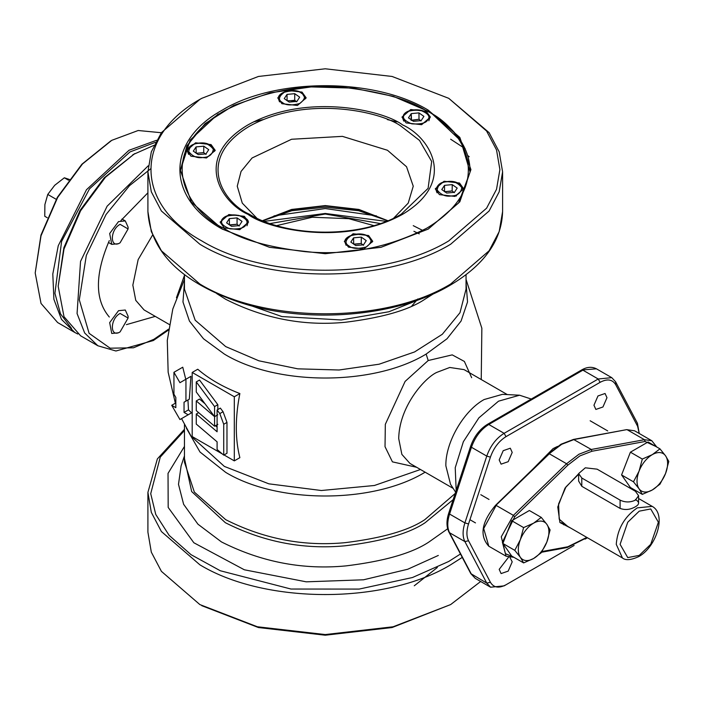 <?xml version="1.0" encoding="UTF-8"?>
<svg xmlns="http://www.w3.org/2000/svg" width="704" height="704" viewBox="0 0 704 704"><rect width="100%" height="100%" fill="white"/><g stroke="black" fill="none" stroke-linecap="round" stroke-linejoin="round"><path stroke-width="1.06" d="M639.074 488.778A21.63 12.487 -60 0 1 637.023 481.131A21.63 12.487 -60 0 1 639.074 471.117A21.63 12.487 -60 0 1 652.318 454.634L659.974 448.862L665.562 455.822L668.8 461.419L665.562 473.484A21.63 12.487 -60 0 1 652.318 489.958A21.63 12.487 -60 0 1 639.074 488.778L633.477 481.818L639.074 471.117L642.312 459.061L652.318 454.634A21.63 12.487 120 0 1 665.562 455.822A21.63 12.487 -60 0 1 665.562 473.484L659.974 484.185L652.318 489.958L642.312 494.375L639.074 488.778M642.312 494.375L630.406 487.502L621.579 474.945L633.477 481.818M642.312 459.061L630.406 452.179L621.579 474.945M659.974 448.862L648.067 441.989L630.406 452.179M520.37 557.304A21.63 12.487 -60 0 1 518.32 549.657A21.63 12.487 -60 0 1 520.37 539.642A21.63 12.487 -60 0 1 533.614 523.169L541.27 517.396L546.858 524.348L550.097 529.954L546.858 542.01L541.27 552.71L533.614 558.492A21.63 12.487 -60 0 1 520.37 557.304L514.782 550.343L520.37 539.642L523.609 527.586L533.614 523.169A21.63 12.487 120 0 1 546.858 524.348A21.63 12.487 -60 0 1 546.858 542.01A21.63 12.487 -60 0 1 533.614 558.492L523.609 562.91L520.37 557.304M523.609 562.91L511.702 556.037L502.876 543.47L514.782 550.343M523.609 527.586L511.702 520.714L502.876 543.47M541.27 517.396L529.364 510.514L511.702 520.714M120.102 313.438L128.093 318.05L120.102 331.883C109.798 338.404 109.798 318.815 120.102 313.438M120.102 331.883L118.518 332.798L111.751 333.467L109.674 322.626L118.518 310.693L125.286 310.024L128.093 316.219L128.093 318.05M58.177 286.229L63.862 247.746L80.045 210.434L104.262 177.751L134.754 153.586L105.45 177.241L80.608 210.751L64.002 249.022L58.177 286.229L64.002 316.703L80.608 335.808L97.838 345.761L115.914 350.997L153.34 340.534L168.379 330.123M153.947 145.332L132.836 154.695M185.944 401.113L184.043 402.213L184.043 412.421L188.153 414.797L191.55 412.834L179.942 419.54L171.723 405.31L175.833 407.678L175.833 397.47L173.941 394.187L173.941 372.302L179.942 382.694L185.944 379.227L185.944 401.113L189.323 399.168L184.043 402.213M189.323 399.168L190.951 376.332L185.944 379.227M187.942 399.96L188.478 409.869L184.043 412.421M188.478 409.869L191.55 412.834M188.153 414.797L179.942 419.54M175.833 402.943L171.723 405.31M185.768 379.324L182.758 367.206L173.941 372.302M222.385 453.992L192.192 436.559L192.192 372.451L234.309 396.766L234.309 460.874L239.87 457.67C235.127 439.041 235.127 417.666 239.87 393.554L234.309 396.766M239.87 393.554C223.08 387.042 209.035 378.937 197.754 369.239L192.192 372.451M234.309 460.874L224.039 454.951M214.57 406.569L196.266 381.911L199.522 380.037L217.826 404.694L214.57 406.569L214.57 416.645L196.266 391.978L196.266 381.911M205.022 403.779L199.522 399.054L196.266 400.937L214.579 416.662L217.835 414.788L214.57 416.645M217.826 409.561L217.826 404.694M196.266 424.081L217.096 441.83L217.096 449.486L223.722 455.136L223.722 424.283L226.978 422.409L223.062 411.717L220.352 408.1L217.096 409.983L217.096 431.772L196.266 414.014L196.266 424.081M198.651 412.641L196.266 414.014M217.096 427.117L215.45 425.709M223.062 411.717L219.806 413.6L217.096 409.983M219.806 413.6L223.722 424.283M223.722 455.136L226.978 453.253L226.978 422.409M512.204 452.417L508.191 461.683L501.098 464.156L499.189 459.941L503.21 450.674L510.303 448.21L512.204 452.417M606.971 397.707L602.958 406.974L595.857 409.438L593.956 405.222L597.969 395.965L605.062 393.492L606.971 397.707M506.026 436.638L504.117 433.321L598.215 378.998L611.758 377.652L615.569 381.744L637.437 423.28L639.232 433.479L637.622 426.316L615.745 384.78C612.471 379.359 607.262 378.532 600.134 382.316L506.026 436.638C498.898 441.1 493.698 447.929 490.415 457.142L468.538 523.934C466.391 530.781 466.391 536.386 468.538 540.751L490.415 582.287C493.698 587.717 498.898 588.535 506.026 584.76L574.103 545.459L504.117 585.869L490.582 587.206L486.763 583.114L464.895 541.587C462.51 536.73 462.51 530.499 464.895 522.896L486.763 456.104C490.406 445.87 496.188 438.275 504.117 433.321L488.796 424.486L487.45 424.345C479.688 429.194 474.074 436.533 470.606 446.354L448.738 513.146C446.345 520.538 446.406 526.838 448.914 532.066L449.574 532.743C447.19 527.886 447.19 521.664 449.574 514.052L449.398 512.882M504.117 585.869L506.026 584.76M585.094 539.114L587.435 537.759L585.094 539.114M509.978 557.471L512.204 561.845L508.191 571.111L501.098 573.575L499.189 569.36L508.561 557.198M533.104 468.838L553.08 448.606L557.559 446.406M456.174 490.433L455.224 467.72L463.364 441.707L478.878 417.859L498.52 401.183L519.578 395.217L531.282 399.045M455.611 492.149L450.534 484.299L445.87 465.854C445.342 442.526 463.698 410.731 484.158 399.529L502.471 394.337L519.578 395.217M201.766 98.322L258.421 76.463L325.257 68.79L392.084 76.463L448.738 98.322L486.596 131.032L496.531 149.943L499.893 169.62L496.531 189.288L486.596 208.199L448.738 240.909C384.454 279.99 266.042 279.99 201.766 240.909C134.077 203.799 134.077 135.432 201.766 98.322L199.848 99.431L201.766 98.322M448.738 98.322L489.095 132.642L499.189 151.853L502.594 171.829L499.189 191.805L489.095 211.006L450.657 244.226C385.37 283.914 265.135 283.914 199.848 244.226L161.41 211.006L151.316 191.805L147.91 171.829L151.316 151.853L161.41 132.642L199.848 99.422M218.24 113.916L190.186 140.052L180.4 170.28L191.347 202.171L222.534 229.249M428.252 110.15C374.634 77.554 275.871 77.554 222.253 110.15C165.792 141.108 165.792 198.123 222.253 229.082L269.509 247.315L325.257 253.713L380.996 247.315L428.252 229.082L459.826 201.802L470.914 169.611L459.826 137.43L428.252 110.15M427.97 229.249L458.559 202.998L470.07 172.075L460.865 140.888L432.256 113.907M466.048 282.498L467.526 301.954L461.058 321.068L447.005 338.774L426.14 354.077C373.622 386.003 276.883 386.003 224.365 354.077L203.5 338.774L189.438 321.068L182.97 301.954L184.457 282.498M264.255 221.364L325.257 213.462L386.258 221.373M413.926 231.299L419.25 233.86M181.544 418.607L191.127 436.251L224.365 466.418L268.858 483.833L321.358 490.512L374.405 485.496L420.482 469.506M460.46 553.986L448.738 561.466L412.456 577.526L359.172 589.081L290.972 589.037L220.29 570.75L191.013 554.664L169.127 535.348L155.76 514.457L150.718 493.662L160.274 457.098L184.457 430.514M184.457 429.308L157.362 458.911L147.91 492.378L147.91 532.171L151.316 552.147L161.41 571.358L199.848 604.569L257.382 626.771L325.257 634.559L393.122 626.771L450.657 604.569L480.674 581.486M201.766 605.678L258.421 627.537L325.257 635.21L392.084 627.537L450.657 604.569M274.023 215.882L325.248 208.551L376.482 215.882M380.354 223.555L325.248 214.025L270.142 223.555M411.866 305.897L417.815 298.954M387.719 220.774L358.618 210.707L325.248 207.205L291.87 210.707L262.777 220.774M411.655 120.358L419.003 119.275L411.497 120.226L411.242 113.617L418.95 112.886L423.905 116.38L421.142 120.604L413.433 121.334L408.478 117.841L411.242 113.617L411.145 120.393M418.95 112.886L419.003 119.275L421.001 120.947M404.536 114.576C401.808 117.656 404.219 120.745 411.796 123.842C421.018 124.406 426.369 123.006 427.847 119.654C430.575 116.565 428.164 113.476 420.587 110.387C411.365 109.824 406.014 111.214 404.536 114.576M403.524 115.236L402.653 117.999L403.762 121.097M428.859 120.754L429.73 117.999C429.607 108.337 408.153 107.105 403.63 114.866L402.653 117.999M71.535 328.425L60.482 313.826L54.921 293.313L61.6 241.41L89.505 188.848L129.967 151.932L155.426 142.331M156.526 140.29L129.008 150.278L86.469 189.737L58.256 245.714L52.8 274.032L53.9 299.314L61.477 319.378L74.862 332.499L77.81 334.022M161.348 132.73L138.178 130.504L111.778 140.325L82.474 163.979L57.631 197.49L41.026 235.761L35.2 272.967L41.026 303.442L57.631 322.546L74.862 332.499M110.827 140.879L81.884 164.234L57.35 197.331L40.955 235.118L35.2 272.967M262.618 220.704L291.412 209.748L325.248 205.902L359.093 209.748L387.886 220.704L358.926 209.449L325.248 205.586L291.579 209.449L263.032 220.466M406.138 122.918L421.634 124.696L430.408 117.11L426.246 111.311L410.749 109.534L401.975 117.11L406.138 122.918M190.978 156.2L206.466 157.978L215.239 150.401L211.077 144.593L195.589 142.815L186.806 150.401L190.978 156.2M224.259 227.92L239.747 229.698L248.53 222.121L244.358 216.313L228.87 214.535L220.097 222.121L224.259 227.92M439.428 194.638L454.916 196.416L463.69 188.83L459.527 183.031L444.039 181.254L435.266 188.83L439.428 194.638M348.489 247.139L363.977 248.917L372.75 241.34L368.588 235.532L353.1 233.754L344.326 241.34L348.489 247.139M281.917 103.699L297.405 105.477L306.178 97.891L302.016 92.092L286.528 90.314L277.754 97.891L281.917 103.699M393.694 218.126L408.214 203.13L413.248 186.199L406.551 166.751L387.473 150.269L342.417 136.365L291.579 139.26L252.085 157.969L241.05 171.45L237.257 186.199L242.29 203.13L256.81 218.126M199.003 143.299C193.019 143.475 189.596 146.23 188.734 151.562C192.5 156.455 197.27 158.435 203.042 157.494C209.035 157.318 212.458 154.563 213.312 149.23C209.546 144.338 204.776 142.358 199.003 143.299M214.562 151.281C212.274 144.866 207.055 142.138 198.906 143.106C192.086 143.862 188.276 146.59 187.484 151.281L188.593 154.378M203.702 152.583L196.205 153.322L196.073 146.907L193.31 151.131L198.264 154.616L205.982 153.886L208.736 149.67L203.782 146.177L203.702 152.583L206.026 154.414M196.073 146.907L203.782 146.177M294.721 93.676L287.012 94.406L284.249 98.622L289.203 102.115L296.921 101.385L299.675 97.161L294.721 93.676L294.721 100.302L296.771 101.754L290.866 100.672L294.721 100.302M287.012 94.406L287.109 100.778L290.866 100.672M282.33 102.45C285.586 105.362 291.43 105.697 299.86 103.453C305.316 99.123 305.897 95.753 301.602 93.333C298.346 90.429 292.503 90.094 284.073 92.33C278.617 96.659 278.036 100.038 282.33 102.45M305.501 98.78L302.218 93.333C294.633 87.173 277.094 92.074 278.423 98.78L279.532 101.878M47.212 217.703L44.766 216.286L44.889 204.574L47.758 194.436L54.683 185.319L64.346 177.786L69.784 179.599M56.214 199.32L47.758 194.436M68.543 180.206L64.346 177.786M348.902 245.898C352.158 248.802 358.002 249.137 366.432 246.902C371.888 242.572 372.469 239.193 368.174 236.782C364.918 233.869 359.075 233.534 350.645 235.778C345.189 240.108 344.608 243.478 348.902 245.898M369.01 237.266L367.708 236.474M372.073 242.22L368.799 236.782C360.835 230.358 343.209 236.069 345.004 242.22L346.104 245.318M353.584 237.846L353.69 244.156L361.152 243.487L363.44 245.274L361.24 243.522L361.293 237.116L366.247 240.61L363.493 244.825L355.775 245.555L350.83 242.07L353.584 237.846L361.293 237.116M355.282 244.156L359.269 243.822M586.793 537.39L567.838 546.77L542.036 551.514M512.934 556.741L505.419 553.687L502.392 542.265L514.668 516.789L567.838 465.159L579.885 455.902L591.923 451.255L645.102 441.478L655.758 446.433M578.626 473.801L565.039 488.066L557.77 506.994L559.926 522.526L570.583 528.035M578.626 474.241L566.016 486.825L558.58 504.02L559.196 519.138L567.626 526.328M563.666 524.806L564.274 524.392M222.658 219.578C219.921 222.666 222.341 225.755 229.918 228.844C239.14 229.407 244.49 228.017 245.96 224.655C248.697 221.575 246.277 218.486 238.709 215.389C229.486 214.826 224.136 216.225 222.658 219.578M221.646 220.246L221.751 219.877C228.202 209.818 251.504 217.175 247.852 223.001L246.981 225.764M229.354 218.627L226.6 222.851L231.554 226.345L239.263 225.606L242.026 221.39L237.072 217.897L229.354 218.627L229.425 224.902L237.063 224.233L239.219 226.054M231.062 224.937L237.063 224.233L237.072 217.897M120.102 224.338L128.093 228.95L120.102 242.783C109.798 249.304 109.798 229.715 120.102 224.338M120.102 242.783L118.518 243.698L111.751 244.367L108.46 242.466M111.751 244.367L109.674 233.517L118.518 221.593L125.286 220.915L128.093 227.119L128.093 228.95M451.502 195.932C457.486 195.756 460.909 193.002 461.771 187.669C458.005 182.776 453.235 180.796 447.462 181.738C441.47 181.914 438.046 184.668 437.184 190.001C440.95 194.894 445.72 196.874 451.502 195.932M463.012 189.719C460.733 183.304 455.506 180.576 447.357 181.544C441.223 181.729 437.422 184.457 435.943 189.719L437.043 192.817M452.241 184.615L457.195 188.1L454.432 192.324L446.723 193.054L441.769 189.561L444.523 185.346L452.241 184.615L452.144 190.934L454.291 192.676L452.144 190.934L444.664 191.682M457.054 194.542L456.298 196.038M450.718 191.198L444.778 191.682M444.541 191.726L444.523 185.346M214.579 416.662L214.579 426.219L217.835 424.336M214.579 426.219L196.266 410.617L196.266 400.937M635.404 499.567C639.61 501.943 639.61 504.337 635.404 506.748C630.3 509.714 625.196 510.268 620.092 508.411L581.794 486.306L578.626 481.034L578.626 473.59L581.794 478.007L620.092 500.113L620.092 508.411M578.626 473.59L585.314 467.808L597.115 469.163L635.404 491.269L638.581 495.695L635.404 500.113C630.3 502.542 625.196 502.542 620.092 500.113M184.457 455.866L181.104 465.916L178.499 484.317L183.621 504.302L197.956 524.207L221.443 541.913C261.272 562.03 302.79 570.02 346.016 565.884C384.718 561.123 412.403 553.133 429.062 541.913L447.656 528.783M148.21 165.827L107.114 206.21L80.538 261.404L77.07 313.544L84.674 332.992L97.838 345.761M150.621 168.828L129.501 185.671L106.04 214.526L86.319 255.446L79.306 299.851L89.109 333.335L110.132 348.19L133.487 347.794L153.903 339.293L168.511 329.19M155.258 316.378L126.43 324.641M120.903 220.563L147.91 192.799M109.314 317.02C94.811 299.922 94.811 274.454 109.314 240.601M152.601 235.022L138.151 259.6L132.845 285.129L135.758 300.362L144.056 309.918L169.268 324.474M468.538 523.934L464.895 522.896L449.574 514.052L471.451 447.269C475.094 437.026 480.876 429.431 488.796 424.486L582.903 370.154L598.215 378.998L600.134 382.316M471.266 446.09L471.451 447.269L486.763 456.104L490.415 457.142M490.415 582.287L486.763 583.114L470.791 573.602L475.262 578.362L471.451 574.279L449.574 532.743L464.895 541.587L468.538 540.751M581.548 370.022C586.872 366.898 591.835 366.494 596.438 368.817L581.548 370.022L487.45 424.345M615.745 384.78L615.569 381.744M637.437 423.28L637.622 426.316M507.32 394.592L464.086 369.626L449.768 367.47L437.008 372.31C425.806 376.992 399.238 405.601 398.719 438.627L401.861 454.37L409.93 463.417L453.174 488.382M416.592 467.262L392.427 461.859L385.026 446.679L385.326 424.327L405.117 381.401L428.208 360.527L452.232 354.878L464.376 361.442L471.662 377.705M450.657 139.216L465.221 148.746M147.91 211.622C150.489 251.706 180.726 281.838 238.63 302.016C305.29 324.509 396.185 317.354 450.094 285.261C484.22 265.082 501.723 240.539 502.594 211.622L499.189 231.598L489.095 250.8L450.657 284.02C385.37 323.699 265.135 323.699 199.848 284.02L161.41 250.8L151.316 231.598L147.91 211.622L147.91 171.829M253.546 121.898L263.155 119.592M387.341 119.592L396.959 121.898M467.738 155.54L469.207 156.746M225.368 296.622L281.882 316.562L341.246 319.977L388.89 311.758L421.485 298.654M433.822 293.568L424.811 299.288C408.83 310.05 382.281 317.715 345.162 322.282C303.714 326.251 263.894 318.586 225.694 299.288L216.682 293.568M422.69 230.437L413.248 225.658M184.457 274.692L184.457 289.115L195.175 320.214L225.694 346.588L258.878 360.8L297.783 368.834L339.055 370.005L379.13 364.206L414.568 351.947L442.314 334.268L459.985 312.708L466.048 289.115L466.048 274.692M426.14 354.077L428.208 360.527M176.44 297.757L184.457 275.422M425.119 472.19L424.811 472.366C372.979 503.87 277.526 503.87 225.694 472.366L199.989 452.003L186.322 428.067M453.156 499.655L425.137 522.711C409.103 533.509 382.474 541.191 345.224 545.776C303.644 549.762 263.692 542.071 225.368 522.711L191.664 491.55L184.457 458.462M184.457 424.565L184.457 462.185L194.348 492.105L225.694 519.666C263.894 538.956 303.714 546.621 345.162 542.652C382.281 538.085 408.83 530.42 424.811 519.666L455.162 493.522M438.31 555.447L407.722 569.254L363.519 579.797L306.258 581.83L244.332 569.782L193.838 542.749L168.186 507.426L168.027 473.387L184.457 446.424M147.91 492.378L151.316 512.354L161.41 531.564L199.848 564.784C265.135 604.463 385.37 604.463 450.657 564.784L462.255 557.401M414.278 585.781L437.342 567.486M223.784 228.202C190.018 213.418 150.058 155.188 223.784 111.03C262.706 91.362 303.301 83.556 345.55 87.595C383.381 92.259 410.441 100.065 426.721 111.03C460.478 125.814 500.438 184.043 426.721 228.202C387.79 247.87 347.204 255.675 304.955 251.636C267.124 246.972 240.064 239.166 223.784 228.202M402.626 124.942C383.099 110.079 306.205 92.488 247.878 124.942C191.664 158.62 222.138 203.016 247.878 214.289C267.397 229.152 344.3 246.743 402.626 214.289C458.841 180.611 428.366 136.215 402.626 124.942M249.234 214.157L249.234 214.157C223.942 203.078 194.005 159.456 249.234 126.377C306.539 94.486 382.087 111.769 401.271 126.377L419.514 140.422L431.684 161.489L428.102 188.338L401.271 214.157C361.962 238.146 288.543 238.146 249.234 214.157L249.234 214.157M495.519 505.727L549.34 453.79L566.579 463.742L513.401 515.363L496.17 505.419L483.701 528.537L488.805 546.225L506.035 556.169L501.283 536.774L513.401 515.363L514.668 516.789M548.698 454.106L561.695 444.294L574.05 439.525L626.666 429.642L573.496 439.419L591.281 449.478L591.923 451.255M566.579 547.439L567.838 546.77M645.102 441.478L644.45 439.701L627.22 429.757L634.586 430.795L651.816 440.748L644.45 439.701L591.281 449.478L578.926 454.247L566.579 463.742L567.838 465.159M635.571 490.486L635.008 491.04M639.232 555.386L627.748 557.594L620.092 544.333L627.748 522.227L639.232 511.166L650.725 508.957L658.381 522.227L650.725 544.333L639.232 555.386M652.212 506.378C666.961 514.334 656.216 547.219 638.678 556.626C630.978 560.129 625.566 560.578 622.433 557.964L616.264 544.333C617.514 528.836 624.527 516.683 637.322 507.857L652.212 506.378L638.581 498.502M581.794 486.306L581.794 478.007M607.71 430.918L590.154 420.772M475.473 522.896L469.929 519.693M489.016 499.444L480.823 494.718M475.262 578.362L490.582 587.206M470.791 573.602L448.914 532.066M596.438 368.817L611.758 377.652M502.594 211.622L502.594 171.829M175.366 403.207L168.15 372.205L167.288 340.393L172.797 309.047L184.457 279.435M466.048 279.435L481.853 328.231L481.237 379.526M470.105 170.72C469.445 147.356 455.206 127.442 427.398 110.968L393.325 96.369L353.434 88.123L311.142 86.918L270.046 92.858L233.675 105.433L205.11 123.614L186.798 145.922L180.4 170.5M373.798 225.623L348.77 218.68L312.259 217.246L276.707 225.623M541.57 552.244L567.125 547.545L587.092 537.566M626.666 429.642L634.586 430.795M656.762 447.014L651.816 440.748M635.835 490.635L635.263 491.19M513.955 557.322L506.035 556.169M488.805 546.225C479.292 535.762 481.536 522.122 495.537 505.314L548.706 453.684L561.018 444.233L573.496 439.419M125.286 220.915L121.994 219.023M622.433 557.964L561.255 522.641M638.581 495.695L638.581 503.149"/></g></svg>
